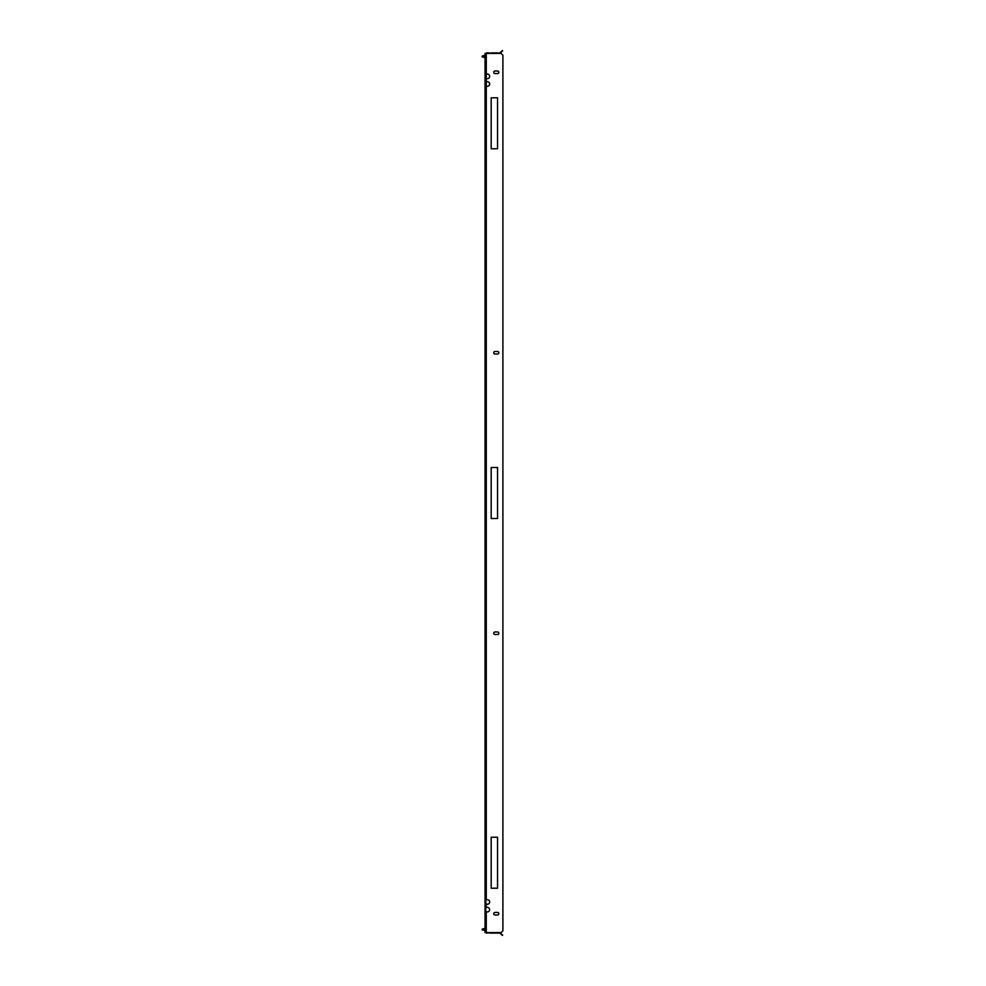 <?xml version="1.0" encoding="UTF-8"?>
<svg xmlns="http://www.w3.org/2000/svg" width="986" height="986" viewBox="0 0 986 986"><rect width="100%" height="100%" fill="white"/><g stroke="black" fill="none" stroke-linecap="round" stroke-linejoin="round"><path stroke-width="1.48" d="M498.817 913.714A1.269 1.269 0 0 0 497.548 912.444A1.269 1.269 0 0 1 498.817 913.714A1.269 1.269 0 0 1 497.548 914.996A1.269 1.269 0 0 0 498.817 913.714M498.817 633.234A1.269 1.269 0 0 0 497.548 631.964A1.269 1.269 0 0 1 498.817 633.234A1.269 1.269 0 0 1 497.548 634.516A1.269 1.269 0 0 0 498.817 633.234M498.817 72.286A1.269 1.269 0 0 0 497.548 71.004A1.269 1.269 0 0 1 498.817 72.286A1.269 1.269 0 0 1 497.548 73.556A1.269 1.269 0 0 0 498.817 72.286M498.817 352.766A1.269 1.269 0 0 0 497.548 351.484A1.269 1.269 0 0 1 498.817 352.766A1.269 1.269 0 0 1 497.548 354.036A1.269 1.269 0 0 0 498.817 352.766M486.283 911.668L485.815 910.337L486.283 911.668A2.292 2.292 0 0 0 489.648 909.634A2.292 2.292 0 0 0 486.283 907.601L485.161 910.337L486.283 911.668L486.283 932.583L485.05 932.583L485.05 53.417L501.122 53.417L502.897 55.204L502.897 930.796L501.122 932.583L486.283 932.583M485.161 75.663L486.283 74.332L486.283 78.399L485.161 77.068L486.283 78.399A2.292 2.292 0 0 0 489.648 76.366A2.292 2.292 0 0 0 486.283 74.332L485.161 77.068M485.161 83.305L486.283 81.986L486.283 86.041L485.161 84.722L486.283 86.041A2.292 2.292 0 0 0 489.648 84.02A2.292 2.292 0 0 0 486.283 81.986L485.161 84.722M486.283 904.014L485.815 902.695L486.283 904.014A2.292 2.292 0 0 0 489.648 901.98A2.292 2.292 0 0 0 486.283 899.959L485.161 902.695L486.283 904.014L486.283 907.601L485.161 908.932L485.815 908.932M491.176 467.5L491.176 518.5L497.548 518.5L497.548 467.5L491.176 467.5L497.548 467.5L497.548 518.5L491.176 518.5L491.176 467.5M491.176 837.225L491.176 888.213L497.548 888.213L497.548 837.225L491.176 837.225L497.548 837.225L497.548 888.213L491.176 888.213L491.176 837.225M491.176 97.787L491.176 148.775L497.548 148.775L497.548 97.787L491.176 97.787L497.548 97.787L497.548 148.775L491.176 148.775L491.176 97.787M494.997 912.444A1.269 1.269 0 0 0 493.727 913.714A1.269 1.269 0 0 0 494.997 914.996A1.269 1.269 0 0 1 493.727 913.714A1.269 1.269 0 0 1 494.997 912.444L497.548 912.444M494.997 631.964A1.269 1.269 0 0 0 493.727 633.234A1.269 1.269 0 0 0 494.997 634.516A1.269 1.269 0 0 1 493.727 633.234A1.269 1.269 0 0 1 494.997 631.964L497.548 631.964M494.997 71.004A1.269 1.269 0 0 0 493.727 72.286A1.269 1.269 0 0 0 494.997 73.556A1.269 1.269 0 0 1 493.727 72.286A1.269 1.269 0 0 1 494.997 71.004L497.548 71.004M494.997 351.484A1.269 1.269 0 0 0 493.727 352.766A1.269 1.269 0 0 0 494.997 354.036A1.269 1.269 0 0 1 493.727 352.766A1.269 1.269 0 0 1 494.997 351.484L497.548 351.484M485.864 932.583A0.912 0.912 0 0 0 486.69 933.089L489.623 932.682L486.381 932.583M502.355 935.443L499.803 933.089L489.623 933.089M502.638 935.147L500.444 932.953A0.912 0.912 0 0 0 499.803 932.682L491.274 933.089M489.623 932.682L491.274 932.682M497.548 73.556L494.997 73.556M497.548 354.036L494.997 354.036M497.548 914.996L494.997 914.996M497.548 634.516L494.997 634.516M485.161 910.337L485.161 908.932M485.161 902.695L485.815 901.278M486.283 86.041L486.283 899.959L485.161 901.278M486.381 53.417L489.623 53.318M485.864 53.417A0.912 0.912 0 0 1 486.69 52.911L489.623 52.911M502.638 50.853L500.444 53.047A0.912 0.912 0 0 1 499.803 53.318L491.274 53.318M502.355 50.557L499.803 52.911L491.274 52.911M482.092 929.441L484.138 928.639L484.138 930.402M482.092 56.559L484.138 57.361L484.138 55.598M486.283 74.332L486.283 53.417M486.283 81.986L486.283 78.399M482.092 929.823L485.05 930.55M484.138 928.504L482.092 929.182L485.05 928.504M484.138 55.45L482.092 56.177L485.05 55.45M484.138 57.496L482.092 56.818L485.05 57.496"/></g></svg>
